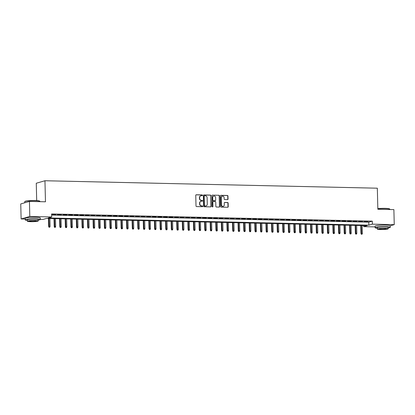 <?xml version="1.0" encoding="UTF-8"?>
<svg xmlns="http://www.w3.org/2000/svg" width="415" height="415" viewBox="0 0 415 415"><rect width="100%" height="100%" fill="white"/><g stroke="black" fill="none" stroke-linecap="round" stroke-linejoin="round"><path stroke-width="0.62" d="M202.494 195.32A0.415 0.379 74 0 0 202.1 194.9L196.285 194.77A0.597 0.545 74 0 0 195.75 195.346L196.01 205.97A0.597 0.545 74 0 0 196.57 206.571L202.39 206.706A0.415 0.379 74 0 0 202.759 206.302A0.415 0.379 74 0 0 202.37 205.876L201.617 205.861A1.899 1.738 74 0 1 199.817 203.931L199.797 203.049A1.899 1.738 74 0 1 201.503 201.197L202.255 201.213A0.415 0.379 74 0 0 202.629 200.808A0.415 0.379 74 0 0 202.235 200.388L201.483 200.372A1.899 1.738 74 0 1 199.682 198.443L199.662 197.556A1.899 1.738 74 0 1 201.368 195.709L202.121 195.724A0.415 0.379 74 0 0 202.494 195.32M202.1 195.724A0.415 0.379 74 0 0 201.866 194.967L196.046 194.837A0.597 0.545 74 0 0 196.02 194.837M202.37 206.701A0.415 0.379 74 0 0 202.131 205.944L201.617 205.861M202.235 201.213A0.415 0.379 74 0 0 202.001 200.455L201.483 200.372M227.503 199.625A0.597 0.545 74 0 0 228.037 199.05L227.965 196.067A0.597 0.545 74 0 0 227.404 195.465L220.946 195.32A0.597 0.545 74 0 0 220.412 195.901L220.671 206.525A0.597 0.545 74 0 0 221.231 207.126L227.69 207.272A0.597 0.545 74 0 0 228.224 206.696L228.136 203.091A0.597 0.545 74 0 0 227.576 202.489L224.811 202.427A0.597 0.545 74 0 0 224.276 203.008L224.323 204.792A1.587 1.453 74 0 1 223.296 206.286A1.587 1.453 74 0 1 221.392 204.725L221.221 197.732A1.587 1.453 74 0 1 222.248 196.238A1.587 1.453 74 0 1 224.152 197.799L224.178 198.961A0.597 0.545 74 0 0 224.738 199.563L227.503 199.625M25.17 219.053L21.118 218.959L20.75 203.926L29.439 201.431L45.468 201.794L44.955 180.743L377.334 188.197L377.847 209.248L393.882 209.606L394.25 224.64L390.219 225.802M29.439 201.431L29.802 216.469L51.693 216.957L48.171 217.968L368.842 225.163L372.359 224.152L394.25 224.64M51.647 215.043L368.764 222.155L372.286 221.143L51.621 213.953L51.693 216.957M372.286 221.143L372.359 224.152M210.939 195.688A0.597 0.545 74 0 0 210.379 195.086L203.921 194.941A0.597 0.545 74 0 0 203.386 195.517L203.646 206.141A0.597 0.545 74 0 0 204.206 206.743L210.67 206.888A0.597 0.545 74 0 0 211.199 206.312L210.706 195.756A0.597 0.545 74 0 0 210.146 195.154L203.687 195.009A0.597 0.545 74 0 0 203.656 195.009M212.433 195.128L218.892 195.273A0.597 0.545 74 0 1 219.452 195.88L219.711 206.504A0.597 0.545 74 0 1 219.177 207.08L216.417 207.018A0.597 0.545 74 0 1 215.852 206.416L215.748 202.105A0.597 0.545 74 0 0 215.188 201.503L213.352 201.462A0.597 0.545 74 0 0 212.817 202.043L212.931 206.53A0.415 0.379 74 0 1 212.662 206.919A0.415 0.379 74 0 1 212.164 206.509L211.899 195.709A0.597 0.545 74 0 1 212.433 195.128L218.892 195.273M55.771 214.571L51.839 214.664L55.771 214.571M61.353 214.695L57.415 214.788L61.353 214.695M66.929 214.82L62.992 214.913L66.929 214.82M72.506 214.944L68.568 215.037L72.506 214.944M78.082 215.074L74.15 215.167L78.082 215.074M83.659 215.198L79.727 215.292L83.659 215.198M89.235 215.323L85.303 215.416L89.235 215.323M94.812 215.447L90.88 215.541L94.812 215.447M100.389 215.572L96.456 215.665L100.389 215.572M105.965 215.696L102.033 215.79L105.965 215.696M111.542 215.821L107.61 215.914L111.542 215.821M117.118 215.945L113.186 216.039L117.118 215.945M122.695 216.07L118.763 216.163L122.695 216.07M128.271 216.199L124.339 216.293L128.271 216.199M133.848 216.324L129.916 216.417L133.848 216.324M139.424 216.448L135.492 216.542L139.424 216.448M145.001 216.573L141.069 216.666L145.001 216.573M150.578 216.697L146.645 216.791L150.578 216.697M156.154 216.822L152.222 216.915L156.154 216.822M161.731 216.946L157.799 217.04L161.731 216.946M167.312 217.071L163.375 217.164L167.312 217.071M172.889 217.195L168.952 217.289L172.889 217.195M178.466 217.325L174.528 217.419L178.466 217.325M184.042 217.45L180.105 217.543L184.042 217.45M189.619 217.574L185.687 217.668L189.619 217.574M195.195 217.699L191.263 217.792L195.195 217.699M200.772 217.823L196.84 217.917L200.772 217.823M206.348 217.948L202.416 218.041L206.348 217.948M211.925 218.072L207.993 218.166L211.925 218.072M217.501 218.197L213.569 218.29L217.501 218.197M223.078 218.326L219.146 218.42L223.078 218.326M228.655 218.451L224.723 218.544L228.655 218.451M234.231 218.575L230.299 218.669L234.231 218.575M239.808 218.7L235.876 218.793L239.808 218.7M245.384 218.824L241.452 218.918L245.384 218.824M250.961 218.949L247.029 219.042L250.961 218.949M256.537 219.073L252.605 219.167L256.537 219.073M262.114 219.198L258.182 219.291L262.114 219.198M267.691 219.322L263.758 219.416L267.691 219.322M273.267 219.452L269.335 219.545L273.267 219.452M278.849 219.577L274.912 219.67L278.849 219.577M284.425 219.701L280.488 219.794L284.425 219.701M290.002 219.826L286.065 219.919L290.002 219.826M295.579 219.95L291.646 220.043L295.579 219.95M301.155 220.075L297.223 220.168L301.155 220.075M306.732 220.199L302.8 220.292L306.732 220.199M312.308 220.324L308.376 220.417L312.308 220.324M317.885 220.448L313.953 220.541L317.885 220.448M323.461 220.578L319.529 220.671L323.461 220.578M329.038 220.702L325.106 220.796L329.038 220.702M334.615 220.827L330.682 220.92L334.615 220.827M340.191 220.951L336.259 221.045L340.191 220.951M345.768 221.076L341.836 221.169L345.768 221.076M351.344 221.2L347.412 221.294L351.344 221.2M356.921 221.325L352.989 221.418L356.921 221.325M362.497 221.449L358.565 221.543L362.497 221.449M364.142 221.667L368.074 221.574L364.142 221.667M44.955 180.743L36.271 183.238L36.691 200.575M21.118 218.959L29.802 216.469M375.119 226.901L363.675 226.642L367.197 225.63L46.527 218.44L43.004 219.452L40.317 219.39M363.649 225.553L363.675 226.642M368.764 222.155L368.842 225.163M200.772 195.807A1.899 1.738 74 0 0 199.428 197.623L199.662 197.556M201.244 200.44A1.899 1.738 74 0 1 199.449 198.51L199.428 197.623M200.907 201.296A1.899 1.738 74 0 0 199.563 203.117L199.797 203.049M201.379 205.928A1.899 1.738 74 0 1 199.584 203.998L199.563 203.117M210.696 206.888A0.597 0.545 74 0 0 210.965 206.38L210.706 195.756M204.543 195.781A0.415 0.379 74 0 0 204.17 196.186L204.398 205.508A0.415 0.379 74 0 0 204.792 205.933L205.586 205.949A1.899 1.738 74 0 0 207.287 204.102L207.132 197.727A1.899 1.738 74 0 0 205.337 195.797L204.543 195.781M204.305 195.849A0.415 0.379 74 0 0 203.936 196.254L204.17 196.186M205.944 205.918A1.899 1.738 74 0 1 205.347 206.016L204.554 206.001A0.415 0.379 74 0 1 204.164 205.575L203.936 196.254M219.208 207.08A0.597 0.545 74 0 0 219.478 206.571L219.219 195.942A0.597 0.545 74 0 0 218.658 195.341M213.092 201.529A0.597 0.545 74 0 0 212.584 202.11L212.931 206.53M212.537 206.929A0.415 0.379 74 0 0 212.693 206.597M215.639 197.633A1.587 1.453 74 0 0 213.735 196.077A1.587 1.453 74 0 0 212.708 197.571L212.771 200.035A0.597 0.545 74 0 0 213.331 200.637L215.167 200.678A0.597 0.545 74 0 0 215.701 200.097L215.639 197.633M213.621 196.113A1.587 1.453 74 0 0 212.475 197.639L212.708 197.571M215.193 200.678A0.597 0.545 74 0 1 214.934 200.746L213.097 200.704A0.597 0.545 74 0 1 212.537 200.103L212.475 197.639M222.134 196.274A1.587 1.453 74 0 0 220.988 197.799L221.221 197.732M223.177 206.317A1.587 1.453 74 0 1 221.159 204.792L220.988 197.799M227.721 207.272A0.597 0.545 74 0 0 227.991 206.763L227.902 203.158A0.597 0.545 74 0 0 227.342 202.556L224.577 202.494A0.597 0.545 74 0 0 224.546 202.494M227.534 199.625A0.597 0.545 74 0 0 227.804 199.117L227.731 196.134A0.597 0.545 74 0 0 227.166 195.532L220.707 195.387A0.597 0.545 74 0 0 220.681 195.387M48.991 227.238L49.784 227.181L48.991 227.238L48.654 226.476L50.08 226.377L49.888 218.513M49.224 227.171L48.882 218.492M48.654 226.476L48.456 218.482M50.08 226.377L49.784 227.181M24.791 201.607L24.967 201.425A7.382 0.814 -1.4 0 1 35.171 200.518A7.382 0.814 -1.4 0 1 39.643 201.068L39.824 201.244A7.563 0.835 178.6 0 0 35.244 200.678A7.563 0.835 178.6 0 0 24.791 201.607A7.563 0.835 178.6 0 0 24.75 201.706L24.776 202.769M38.216 220.126A7.563 0.835 178.6 0 0 40.317 219.494A7.563 0.835 178.6 0 0 35.69 218.84A7.563 0.835 178.6 0 0 25.191 219.867A7.563 0.835 178.6 0 0 27.323 220.396M40.317 219.494L40.281 217.994A7.563 0.835 178.6 0 0 35.654 217.335A7.563 0.835 178.6 0 0 25.154 218.363L25.191 219.867M27.343 221.195L27.307 219.815A5.447 0.602 -1.4 0 1 34.87 219.073A5.447 0.602 -1.4 0 1 38.201 219.545L38.232 220.93A5.447 0.602 178.6 0 0 34.902 220.458A5.447 0.602 178.6 0 0 27.343 221.195A5.447 0.602 178.6 0 0 30.674 221.672A5.447 0.602 178.6 0 0 38.232 220.93M31.426 221.454A3.512 0.389 178.6 0 0 36.297 220.977A3.512 0.389 178.6 0 0 34.149 220.671A3.512 0.389 178.6 0 0 29.278 221.148A3.512 0.389 178.6 0 0 31.426 221.454M39.882 201.669L39.876 201.332A7.563 0.835 178.6 0 0 39.824 201.244M377.837 208.641A7.382 0.814 -1.4 0 1 385.115 208.366A7.382 0.814 -1.4 0 1 389.586 208.916L389.773 209.093A7.563 0.835 178.6 0 0 385.193 208.527A7.563 0.835 178.6 0 0 377.837 208.797M388.16 227.975A7.563 0.835 178.6 0 0 390.266 227.342A7.563 0.835 178.6 0 0 385.634 226.689A7.563 0.835 178.6 0 0 375.139 227.716A7.563 0.835 178.6 0 0 377.271 228.245M390.266 227.342L390.23 225.843A7.563 0.835 178.6 0 0 385.597 225.184A7.563 0.835 178.6 0 0 375.103 226.211L375.139 227.716M377.287 229.044L377.256 227.664A5.447 0.602 -1.4 0 1 384.814 226.922A5.447 0.602 -1.4 0 1 388.144 227.394L388.181 228.779A5.447 0.602 178.6 0 0 384.845 228.307A5.447 0.602 178.6 0 0 377.287 229.044A5.447 0.602 178.6 0 0 380.622 229.521A5.447 0.602 178.6 0 0 388.181 228.779M381.375 229.303A3.512 0.389 178.6 0 0 386.246 228.826A3.512 0.389 178.6 0 0 384.098 228.52A3.512 0.389 178.6 0 0 379.227 228.997A3.512 0.389 178.6 0 0 381.375 229.303M389.83 209.518L389.82 209.181A7.563 0.835 178.6 0 0 389.773 209.093M54.567 227.363L55.361 227.306L54.567 227.363L54.23 226.606L55.657 226.507L55.465 218.643M54.801 227.296L54.464 218.617M54.23 226.606L54.033 218.606M55.657 226.507L55.361 227.306M60.144 227.487L60.938 227.436L60.144 227.487L59.807 226.73L61.233 226.632L61.041 218.767M60.377 227.42L60.04 218.741M59.807 226.73L59.61 218.736M61.233 226.632L60.938 227.436M65.72 227.612L66.514 227.56L65.72 227.612L65.383 226.855L66.81 226.756L66.618 218.892M65.954 227.544L65.617 218.866M65.383 226.855L65.191 218.861M66.81 226.756L66.514 227.56M71.297 227.736L72.091 227.685L71.297 227.736L70.96 226.979L72.386 226.881L72.194 219.016M71.53 227.669L71.193 218.996M70.96 226.979L70.768 218.985M72.386 226.881L72.091 227.685M76.874 227.866L77.667 227.809L76.874 227.866L76.536 227.104L77.963 227.005L77.771 219.141M77.107 227.799L76.77 219.12M76.536 227.104L76.344 219.11M77.963 227.005L77.667 227.809M82.45 227.991L83.244 227.934L82.45 227.991L82.113 227.228L83.54 227.13L83.348 219.265M82.684 227.923L82.346 219.245M82.113 227.228L81.921 219.234M83.54 227.13L83.244 227.934M88.027 228.115L88.82 228.058L88.027 228.115L87.69 227.353L89.116 227.254L88.924 219.39M88.26 228.048L87.923 219.369M87.69 227.353L87.498 219.359M89.116 227.254L88.82 228.058M93.603 228.24L94.397 228.183L93.603 228.24L93.266 227.477L94.693 227.379L94.501 219.514M93.837 228.172L93.5 219.494M93.266 227.477L93.074 219.483M94.693 227.379L94.397 228.183M99.18 228.364L99.974 228.307L99.18 228.364L98.843 227.602L100.269 227.503L100.077 219.644M99.418 228.297L99.076 219.618M98.843 227.602L98.651 219.608M100.269 227.503L99.974 228.307M104.756 228.489L105.55 228.437L104.756 228.489L104.424 227.731L105.851 227.633L105.654 219.768M104.995 228.421L104.653 219.743M104.424 227.731L104.227 219.732M105.851 227.633L105.55 228.437M110.333 228.613L111.127 228.561L110.333 228.613L110.001 227.856L111.428 227.757L111.236 219.893M110.572 228.546L110.229 219.867M110.001 227.856L109.804 219.862M111.428 227.757L111.127 228.561M115.91 228.738L116.703 228.686L115.91 228.738L115.578 227.98L117.004 227.882L116.812 220.017M116.148 228.67L115.806 219.997M115.578 227.98L115.38 219.986M117.004 227.882L116.703 228.686M121.486 228.862L122.28 228.81L121.486 228.862L121.154 228.105L122.581 228.006L122.389 220.142M121.725 228.795L121.382 220.121M121.154 228.105L120.957 220.111M122.581 228.006L122.28 228.81M127.068 228.992L127.856 228.935L127.068 228.992L126.731 228.229L128.157 228.131L127.965 220.266M127.301 228.924L126.959 220.246M126.731 228.229L126.534 220.235M128.157 228.131L127.856 228.935M132.644 229.116L133.433 229.059L132.644 229.116L132.307 228.354L133.734 228.255L133.542 220.391M132.878 229.049L132.535 220.37M132.307 228.354L132.11 220.36M133.734 228.255L133.433 229.059M138.221 229.241L139.009 229.184L138.221 229.241L137.884 228.478L139.31 228.38L139.118 220.515M138.454 229.173L138.112 220.495M137.884 228.478L137.687 220.484M139.31 228.38L139.009 229.184M143.798 229.365L144.586 229.308L143.798 229.365L143.46 228.603L144.887 228.504L144.695 220.64M144.031 229.298L143.689 220.619M143.46 228.603L143.263 220.609M144.887 228.504L144.586 229.308M149.374 229.49L150.168 229.433L149.374 229.49L149.037 228.732L150.463 228.629L150.272 220.77M149.607 229.422L149.265 220.744M149.037 228.732L148.84 220.733M150.463 228.629L150.168 229.433M154.951 229.614L155.744 229.562L154.951 229.614L154.613 228.857L156.04 228.758L155.848 220.894M155.184 229.547L154.842 220.868M154.613 228.857L154.416 220.858M156.04 228.758L155.744 229.562M160.527 229.739L161.321 229.687L160.527 229.739L160.19 228.981L161.617 228.883L161.425 221.019M160.761 229.671L160.418 220.993M160.19 228.981L159.993 220.988M161.617 228.883L161.321 229.687M166.104 229.863L166.897 229.811L166.104 229.863L165.767 229.106L167.193 229.007L167.001 221.143M166.337 229.796L166 221.122M165.767 229.106L165.569 221.112M167.193 229.007L166.897 229.811M171.68 229.988L172.474 229.936L171.68 229.988L171.343 229.23L172.77 229.132L172.578 221.268M171.914 229.92L171.577 221.247M171.343 229.23L171.146 221.237M172.77 229.132L172.474 229.936M177.257 230.118L178.051 230.06L177.257 230.118L176.92 229.355L178.346 229.256L178.154 221.392M177.49 230.05L177.153 221.371M176.92 229.355L176.728 221.361M178.346 229.256L178.051 230.06M182.833 230.242L183.627 230.185L182.833 230.242L182.496 229.479L183.923 229.381L183.731 221.517M183.067 230.175L182.73 221.496M182.496 229.479L182.304 221.486M183.923 229.381L183.627 230.185M188.41 230.367L189.204 230.309L188.41 230.367L188.073 229.604L189.499 229.505L189.307 221.641M188.643 230.299L188.306 221.62M188.073 229.604L187.881 221.61M189.499 229.505L189.204 230.309M193.987 230.491L194.78 230.434L193.987 230.491L193.649 229.728L195.076 229.63L194.884 221.766M194.22 230.424L193.883 221.745M193.649 229.728L193.457 221.735M195.076 229.63L194.78 230.434M199.563 230.616L200.357 230.558L199.563 230.616L199.226 229.858L200.653 229.76L200.461 221.895M199.797 230.548L199.459 221.869M199.226 229.858L199.034 221.859M200.653 229.76L200.357 230.558M205.14 230.74L205.933 230.688L205.14 230.74L204.803 229.983L206.229 229.884L206.037 222.02M205.378 230.673L205.036 221.994M204.803 229.983L204.611 221.984M206.229 229.884L205.933 230.688M210.716 230.865L211.51 230.813L210.716 230.865L210.384 230.107L211.806 230.009L211.614 222.144M210.955 230.797L210.613 222.118M210.384 230.107L210.187 222.113M211.806 230.009L211.51 230.813M216.293 230.989L217.087 230.937L216.293 230.989L215.961 230.232L217.387 230.133L217.19 222.269M216.531 230.922L216.189 222.248M215.961 230.232L215.764 222.238M217.387 230.133L217.087 230.937M221.869 231.114L222.663 231.062L221.869 231.114L221.537 230.356L222.964 230.258L222.772 222.393M222.108 231.046L221.766 222.373M221.537 230.356L221.34 222.362M222.964 230.258L222.663 231.062M227.446 231.243L228.24 231.186L227.446 231.243L227.114 230.481L228.541 230.382L228.349 222.518M227.685 231.176L227.342 222.497M227.114 230.481L226.917 222.487M228.541 230.382L228.24 231.186M233.028 231.368L233.816 231.311L233.028 231.368L232.691 230.605L234.117 230.507L233.925 222.642M233.261 231.3L232.919 222.622M232.691 230.605L232.493 222.611M234.117 230.507L233.816 231.311M238.604 231.492L239.393 231.435L238.604 231.492L238.267 230.73L239.694 230.631L239.502 222.767M238.838 231.425L238.495 222.746M238.267 230.73L238.07 222.736M239.694 230.631L239.393 231.435M244.181 231.617L244.969 231.56L244.181 231.617L243.844 230.854L245.27 230.756L245.078 222.891M244.414 231.549L244.072 222.871M243.844 230.854L243.647 222.86M245.27 230.756L244.969 231.56M249.757 231.741L250.546 231.684L249.757 231.741L249.42 230.984L250.847 230.885L250.655 223.021M249.991 231.674L249.648 222.995M249.42 230.984L249.223 222.985M250.847 230.885L250.546 231.684M255.334 231.866L256.122 231.814L255.334 231.866L254.997 231.108L256.423 231.01L256.231 223.146M255.567 231.798L255.225 223.12M254.997 231.108L254.8 223.114M256.423 231.01L256.122 231.814M260.911 231.99L261.704 231.938L260.911 231.99L260.573 231.233L262 231.134L261.808 223.27M261.144 231.923L260.802 223.244M260.573 231.233L260.376 223.239M262 231.134L261.704 231.938M266.487 232.115L267.281 232.063L266.487 232.115L266.15 231.357L267.576 231.259L267.385 223.395M266.721 232.047L266.378 223.374M266.15 231.357L265.953 223.363M267.576 231.259L267.281 232.063M272.064 232.239L272.857 232.187L272.064 232.239L271.726 231.482L273.153 231.383L272.961 223.519M272.297 232.172L271.955 223.498M271.726 231.482L271.529 223.488M273.153 231.383L272.857 232.187M277.64 232.369L278.434 232.312L277.64 232.369L277.303 231.606L278.73 231.508L278.538 223.644M277.874 232.301L277.536 223.623M277.303 231.606L277.106 223.612M278.73 231.508L278.434 232.312M283.217 232.493L284.01 232.436L283.217 232.493L282.88 231.731L284.306 231.632L284.114 223.768M283.45 232.426L283.113 223.747M282.88 231.731L282.688 223.737M284.306 231.632L284.01 232.436M288.793 232.618L289.587 232.561L288.793 232.618L288.456 231.855L289.883 231.757L289.691 223.893M289.027 232.55L288.69 223.872M288.456 231.855L288.264 223.861M289.883 231.757L289.587 232.561M294.37 232.742L295.164 232.685L294.37 232.742L294.033 231.98L295.459 231.881L295.267 224.017M294.603 232.675L294.266 223.996M294.033 231.98L293.841 223.986M295.459 231.881L295.164 232.685M299.946 232.867L300.74 232.81L299.946 232.867L299.609 232.11L301.036 232.011L300.844 224.147M300.18 232.799L299.843 224.121M299.609 232.11L299.417 224.11M301.036 232.011L300.74 232.81M305.523 232.991L306.317 232.94L305.523 232.991L305.186 232.234L306.612 232.135L306.42 224.271M305.756 232.924L305.419 224.245M305.186 232.234L304.994 224.24M306.612 232.135L306.317 232.94M311.1 233.116L311.893 233.064L311.1 233.116L310.762 232.359L312.189 232.26L311.997 224.396M311.333 233.048L310.996 224.37M310.762 232.359L310.57 224.365M312.189 232.26L311.893 233.064M316.676 233.24L317.47 233.189L316.676 233.24L316.339 232.483L317.765 232.384L317.574 224.52M316.915 233.173L316.572 224.499M316.339 232.483L316.147 224.489M317.765 232.384L317.47 233.189M322.253 233.37L323.046 233.313L322.253 233.37L321.921 232.608L323.347 232.509L323.15 224.645M322.491 233.303L322.149 224.624M321.921 232.608L321.724 224.614M323.347 232.509L323.046 233.313M327.829 233.495L328.623 233.438L327.829 233.495L327.497 232.732L328.924 232.633L328.732 224.769M328.068 233.427L327.726 224.748M327.497 232.732L327.3 224.738M328.924 232.633L328.623 233.438M333.406 233.619L334.2 233.562L333.406 233.619L333.074 232.857L334.5 232.758L334.308 224.894M333.644 233.552L333.302 224.873M333.074 232.857L332.877 224.863M334.5 232.758L334.2 233.562M338.982 233.744L339.776 233.687L338.982 233.744L338.65 232.981L340.077 232.882L339.885 225.018M339.221 233.676L338.879 224.997M338.65 232.981L338.453 224.987M340.077 232.882L339.776 233.687M344.564 233.868L345.353 233.811L344.564 233.868L344.227 233.106L345.654 233.007L345.462 225.143M344.798 233.801L344.455 225.122M344.227 233.106L344.03 225.112M345.654 233.007L345.353 233.811M350.141 233.993L350.929 233.936L350.141 233.993L349.804 233.235L351.23 233.137L351.038 225.272M350.374 233.925L350.032 225.246M349.804 233.235L349.606 225.236M351.23 233.137L350.929 233.936M355.717 234.117L356.506 234.065L355.717 234.117L355.38 233.36L356.807 233.261L356.615 225.397M355.951 234.05L355.608 225.371M355.38 233.36L355.183 225.366M356.807 233.261L356.506 234.065M361.294 234.242L362.082 234.19L361.294 234.242L360.957 233.484L362.383 233.386L362.191 225.521M361.527 234.174L361.185 225.495M360.957 233.484L360.76 225.49M362.383 233.386L362.082 234.19"/></g></svg>
